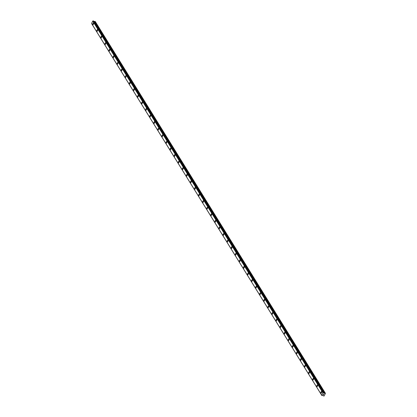 <?xml version="1.0" encoding="UTF-8"?>
<svg xmlns="http://www.w3.org/2000/svg" width="417" height="417" viewBox="0 0 417 417"><rect width="100%" height="100%" fill="white"/><g stroke="black" fill="none" stroke-linecap="round" stroke-linejoin="round"><path stroke-width="0.63" d="M321.038 393.2A0.865 0.386 106.1 0 1 320.918 393.095A0.865 0.386 106.1 0 1 320.96 392.1A0.865 0.386 106.1 0 1 321.517 391.532A0.865 0.386 106.1 0 1 321.643 391.631A0.865 0.386 106.1 0 1 321.601 392.632A0.865 0.386 106.1 0 1 321.038 393.2A0.865 0.386 106.1 0 1 320.918 393.095A0.865 0.386 106.1 0 1 320.965 392.1A0.865 0.386 106.1 0 1 321.523 391.532M316.967 386.616A0.865 0.386 106.1 0 1 316.842 386.517A0.865 0.386 106.1 0 1 316.889 385.522A0.865 0.386 106.1 0 1 317.446 384.954A0.865 0.386 106.1 0 1 317.566 385.053A0.865 0.386 106.1 0 1 317.525 386.048A0.865 0.386 106.1 0 1 316.967 386.616A0.865 0.386 106.1 0 1 316.847 386.517A0.865 0.386 106.1 0 1 316.889 385.522A0.865 0.386 106.1 0 1 317.446 384.954M312.896 380.038A0.865 0.386 106.1 0 1 312.771 379.939A0.865 0.386 106.1 0 1 312.818 378.938A0.865 0.386 106.1 0 1 313.376 378.37A0.865 0.386 106.1 0 1 313.495 378.474A0.865 0.386 106.1 0 1 313.454 379.47A0.865 0.386 106.1 0 1 312.891 380.038A0.865 0.386 106.1 0 1 312.771 379.934A0.865 0.386 106.1 0 1 312.813 378.938A0.865 0.386 106.1 0 1 313.37 378.37M308.82 373.455A0.865 0.386 106.1 0 1 308.7 373.356A0.865 0.386 106.1 0 1 308.742 372.36A0.865 0.386 106.1 0 1 309.299 371.792A0.865 0.386 106.1 0 1 309.419 371.891A0.865 0.386 106.1 0 1 309.378 372.887A0.865 0.386 106.1 0 1 308.82 373.455A0.865 0.386 106.1 0 1 308.7 373.356A0.865 0.386 106.1 0 1 308.742 372.36A0.865 0.386 106.1 0 1 309.299 371.792M304.744 366.877A0.865 0.386 106.1 0 1 304.624 366.778A0.865 0.386 106.1 0 1 304.671 365.782A0.865 0.386 106.1 0 1 305.228 365.214A0.865 0.386 106.1 0 1 305.348 365.313A0.865 0.386 106.1 0 1 305.307 366.308A0.865 0.386 106.1 0 1 304.744 366.877A0.865 0.386 106.1 0 1 304.624 366.778A0.865 0.386 106.1 0 1 304.665 365.782A0.865 0.386 106.1 0 1 305.228 365.209M300.673 360.298A0.865 0.386 106.1 0 1 300.553 360.194A0.865 0.386 106.1 0 1 300.594 359.199A0.865 0.386 106.1 0 1 301.152 358.63A0.865 0.386 106.1 0 1 301.272 358.729A0.865 0.386 106.1 0 1 301.23 359.725A0.865 0.386 106.1 0 1 300.673 360.298A0.865 0.386 106.1 0 1 300.553 360.194A0.865 0.386 106.1 0 1 300.594 359.199A0.865 0.386 106.1 0 1 301.152 358.63M296.596 353.715A0.865 0.386 106.1 0 1 296.477 353.616A0.865 0.386 106.1 0 1 296.523 352.62A0.865 0.386 106.1 0 1 297.081 352.052A0.865 0.386 106.1 0 1 297.201 352.151A0.865 0.386 106.1 0 1 297.159 353.147A0.865 0.386 106.1 0 1 296.596 353.715A0.865 0.386 106.1 0 1 296.477 353.616A0.865 0.386 106.1 0 1 296.518 352.62A0.865 0.386 106.1 0 1 297.081 352.052M292.406 347.038A0.865 0.386 106.1 0 1 292.447 346.037A0.865 0.386 106.1 0 1 293.005 345.469A0.865 0.386 106.1 0 1 293.125 345.573A0.865 0.386 106.1 0 1 293.083 346.569A0.865 0.386 106.1 0 1 292.526 347.137A0.865 0.386 106.1 0 1 292.406 347.038M292.526 347.137A0.865 0.386 106.1 0 1 292.406 347.033A0.865 0.386 106.1 0 1 292.447 346.037A0.865 0.386 106.1 0 1 293.005 345.469M288.455 340.553A0.865 0.386 106.1 0 1 288.329 340.454A0.865 0.386 106.1 0 1 288.376 339.459A0.865 0.386 106.1 0 1 288.934 338.891A0.865 0.386 106.1 0 1 289.054 338.99A0.865 0.386 106.1 0 1 289.012 339.985A0.865 0.386 106.1 0 1 288.455 340.553A0.865 0.386 106.1 0 1 288.335 340.454A0.865 0.386 106.1 0 1 288.371 339.459A0.865 0.386 106.1 0 1 288.934 338.891M284.378 333.975A0.865 0.386 106.1 0 1 284.258 333.876A0.865 0.386 106.1 0 1 284.3 332.881A0.865 0.386 106.1 0 1 284.858 332.307A0.865 0.386 106.1 0 1 284.983 332.412A0.865 0.386 106.1 0 1 284.936 333.407A0.865 0.386 106.1 0 1 284.378 333.975A0.865 0.386 106.1 0 1 284.258 333.876A0.865 0.386 106.1 0 1 284.3 332.881A0.865 0.386 106.1 0 1 284.863 332.313M280.188 327.293A0.865 0.386 106.1 0 1 280.229 326.297A0.865 0.386 106.1 0 1 280.787 325.729A0.865 0.386 106.1 0 1 280.907 325.828A0.865 0.386 106.1 0 1 280.865 326.824A0.865 0.386 106.1 0 1 280.307 327.397A0.865 0.386 106.1 0 1 280.188 327.293M280.307 327.397A0.865 0.386 106.1 0 1 280.182 327.293A0.865 0.386 106.1 0 1 280.224 326.297A0.865 0.386 106.1 0 1 280.787 325.729M276.231 320.814A0.865 0.386 106.1 0 1 276.111 320.715A0.865 0.386 106.1 0 1 276.153 319.719A0.865 0.386 106.1 0 1 276.716 319.151A0.865 0.386 106.1 0 1 276.836 319.25A0.865 0.386 106.1 0 1 276.789 320.246A0.865 0.386 106.1 0 1 276.231 320.814A0.865 0.386 106.1 0 1 276.111 320.715A0.865 0.386 106.1 0 1 276.153 319.719A0.865 0.386 106.1 0 1 276.711 319.151M272.16 314.236A0.865 0.386 106.1 0 1 272.035 314.131A0.865 0.386 106.1 0 1 272.082 313.136A0.865 0.386 106.1 0 1 272.64 312.568A0.865 0.386 106.1 0 1 272.76 312.672A0.865 0.386 106.1 0 1 272.718 313.667A0.865 0.386 106.1 0 1 272.16 314.236A0.865 0.386 106.1 0 1 272.04 314.137A0.865 0.386 106.1 0 1 272.082 313.136A0.865 0.386 106.1 0 1 272.64 312.568M268.084 307.652A0.865 0.386 106.1 0 1 267.964 307.553A0.865 0.386 106.1 0 1 268.006 306.558A0.865 0.386 106.1 0 1 268.569 305.989A0.865 0.386 106.1 0 1 268.689 306.088A0.865 0.386 106.1 0 1 268.642 307.084A0.865 0.386 106.1 0 1 268.084 307.652A0.865 0.386 106.1 0 1 267.964 307.553A0.865 0.386 106.1 0 1 268.006 306.558A0.865 0.386 106.1 0 1 268.564 305.989M264.013 301.074A0.865 0.386 106.1 0 1 263.888 300.975A0.865 0.386 106.1 0 1 263.935 299.979A0.865 0.386 106.1 0 1 264.493 299.411A0.865 0.386 106.1 0 1 264.613 299.51A0.865 0.386 106.1 0 1 264.571 300.506A0.865 0.386 106.1 0 1 264.013 301.074A0.865 0.386 106.1 0 1 263.893 300.975A0.865 0.386 106.1 0 1 263.935 299.979A0.865 0.386 106.1 0 1 264.493 299.406M259.937 294.496A0.865 0.386 106.1 0 1 259.817 294.392A0.865 0.386 106.1 0 1 259.859 293.396A0.865 0.386 106.1 0 1 260.422 292.828A0.865 0.386 106.1 0 1 260.542 292.927A0.865 0.386 106.1 0 1 260.495 293.922A0.865 0.386 106.1 0 1 259.937 294.496A0.865 0.386 106.1 0 1 259.817 294.392A0.865 0.386 106.1 0 1 259.859 293.396A0.865 0.386 106.1 0 1 260.416 292.828M255.866 287.912A0.865 0.386 106.1 0 1 255.741 287.813A0.865 0.386 106.1 0 1 255.788 286.818A0.865 0.386 106.1 0 1 256.346 286.25A0.865 0.386 106.1 0 1 256.465 286.349A0.865 0.386 106.1 0 1 256.424 287.344A0.865 0.386 106.1 0 1 255.866 287.912A0.865 0.386 106.1 0 1 255.746 287.813A0.865 0.386 106.1 0 1 255.788 286.818A0.865 0.386 106.1 0 1 256.346 286.25M251.79 281.334A0.865 0.386 106.1 0 1 251.67 281.23A0.865 0.386 106.1 0 1 251.712 280.234A0.865 0.386 106.1 0 1 252.269 279.666A0.865 0.386 106.1 0 1 252.394 279.771A0.865 0.386 106.1 0 1 252.353 280.766A0.865 0.386 106.1 0 1 251.79 281.334A0.865 0.386 106.1 0 1 251.67 281.23A0.865 0.386 106.1 0 1 251.717 280.234A0.865 0.386 106.1 0 1 252.275 279.666M247.719 274.751A0.865 0.386 106.1 0 1 247.594 274.652A0.865 0.386 106.1 0 1 247.641 273.656A0.865 0.386 106.1 0 1 248.198 273.088A0.865 0.386 106.1 0 1 248.318 273.187A0.865 0.386 106.1 0 1 248.277 274.183A0.865 0.386 106.1 0 1 247.719 274.751A0.865 0.386 106.1 0 1 247.599 274.652A0.865 0.386 106.1 0 1 247.641 273.656A0.865 0.386 106.1 0 1 248.198 273.088M243.648 268.173A0.865 0.386 106.1 0 1 243.523 268.074A0.865 0.386 106.1 0 1 243.57 267.078A0.865 0.386 106.1 0 1 244.127 266.505A0.865 0.386 106.1 0 1 244.247 266.609A0.865 0.386 106.1 0 1 244.206 267.605A0.865 0.386 106.1 0 1 243.643 268.173A0.865 0.386 106.1 0 1 243.523 268.074A0.865 0.386 106.1 0 1 243.564 267.073A0.865 0.386 106.1 0 1 244.122 266.505M239.572 261.589A0.865 0.386 106.1 0 1 239.452 261.49A0.865 0.386 106.1 0 1 239.494 260.495A0.865 0.386 106.1 0 1 240.051 259.927A0.865 0.386 106.1 0 1 240.171 260.026A0.865 0.386 106.1 0 1 240.129 261.021A0.865 0.386 106.1 0 1 239.572 261.589A0.865 0.386 106.1 0 1 239.452 261.49A0.865 0.386 106.1 0 1 239.494 260.495A0.865 0.386 106.1 0 1 240.051 259.927M235.496 255.011A0.865 0.386 106.1 0 1 235.376 254.912A0.865 0.386 106.1 0 1 235.423 253.917A0.865 0.386 106.1 0 1 235.98 253.348A0.865 0.386 106.1 0 1 236.1 253.447A0.865 0.386 106.1 0 1 236.058 254.443A0.865 0.386 106.1 0 1 235.496 255.011A0.865 0.386 106.1 0 1 235.376 254.912A0.865 0.386 106.1 0 1 235.417 253.917A0.865 0.386 106.1 0 1 235.98 253.348M231.425 248.433A0.865 0.386 106.1 0 1 231.305 248.329A0.865 0.386 106.1 0 1 231.346 247.333A0.865 0.386 106.1 0 1 231.904 246.765A0.865 0.386 106.1 0 1 232.024 246.864A0.865 0.386 106.1 0 1 231.982 247.865A0.865 0.386 106.1 0 1 231.425 248.433A0.865 0.386 106.1 0 1 231.305 248.329A0.865 0.386 106.1 0 1 231.346 247.333A0.865 0.386 106.1 0 1 231.904 246.765M227.348 241.85A0.865 0.386 106.1 0 1 227.229 241.751A0.865 0.386 106.1 0 1 227.275 240.755A0.865 0.386 106.1 0 1 227.833 240.187A0.865 0.386 106.1 0 1 227.953 240.286A0.865 0.386 106.1 0 1 227.911 241.281A0.865 0.386 106.1 0 1 227.348 241.85A0.865 0.386 106.1 0 1 227.234 241.751A0.865 0.386 106.1 0 1 227.27 240.755A0.865 0.386 106.1 0 1 227.833 240.187M223.277 235.271A0.865 0.386 106.1 0 1 223.158 235.172A0.865 0.386 106.1 0 1 223.199 234.177A0.865 0.386 106.1 0 1 223.757 233.603A0.865 0.386 106.1 0 1 223.877 233.708A0.865 0.386 106.1 0 1 223.835 234.703A0.865 0.386 106.1 0 1 223.277 235.271A0.865 0.386 106.1 0 1 223.158 235.172A0.865 0.386 106.1 0 1 223.199 234.172A0.865 0.386 106.1 0 1 223.757 233.603M219.206 228.688A0.865 0.386 106.1 0 1 219.081 228.589A0.865 0.386 106.1 0 1 219.128 227.593A0.865 0.386 106.1 0 1 219.686 227.025A0.865 0.386 106.1 0 1 219.806 227.124A0.865 0.386 106.1 0 1 219.764 228.12A0.865 0.386 106.1 0 1 219.206 228.688A0.865 0.386 106.1 0 1 219.087 228.589A0.865 0.386 106.1 0 1 219.123 227.593A0.865 0.386 106.1 0 1 219.686 227.025M215.13 222.11A0.865 0.386 106.1 0 1 215.01 222.011A0.865 0.386 106.1 0 1 215.052 221.015A0.865 0.386 106.1 0 1 215.615 220.447A0.865 0.386 106.1 0 1 215.735 220.546A0.865 0.386 106.1 0 1 215.688 221.542A0.865 0.386 106.1 0 1 215.13 222.11A0.865 0.386 106.1 0 1 215.01 222.011A0.865 0.386 106.1 0 1 215.052 221.015A0.865 0.386 106.1 0 1 215.61 220.447M210.939 215.427A0.865 0.386 106.1 0 1 210.981 214.432A0.865 0.386 106.1 0 1 211.539 213.864A0.865 0.386 106.1 0 1 211.659 213.963A0.865 0.386 106.1 0 1 211.617 214.963A0.865 0.386 106.1 0 1 211.059 215.532A0.865 0.386 106.1 0 1 210.939 215.427M211.059 215.532A0.865 0.386 106.1 0 1 210.934 215.427A0.865 0.386 106.1 0 1 210.976 214.432A0.865 0.386 106.1 0 1 211.539 213.864M206.983 208.948A0.865 0.386 106.1 0 1 206.863 208.849A0.865 0.386 106.1 0 1 206.905 207.854A0.865 0.386 106.1 0 1 207.468 207.285A0.865 0.386 106.1 0 1 207.588 207.385A0.865 0.386 106.1 0 1 207.541 208.38A0.865 0.386 106.1 0 1 206.983 208.948A0.865 0.386 106.1 0 1 206.863 208.849A0.865 0.386 106.1 0 1 206.905 207.854A0.865 0.386 106.1 0 1 207.463 207.285M202.912 202.37A0.865 0.386 106.1 0 1 202.787 202.271A0.865 0.386 106.1 0 1 202.834 201.275A0.865 0.386 106.1 0 1 203.392 200.702A0.865 0.386 106.1 0 1 203.512 200.806A0.865 0.386 106.1 0 1 203.47 201.802A0.865 0.386 106.1 0 1 202.912 202.37A0.865 0.386 106.1 0 1 202.792 202.271A0.865 0.386 106.1 0 1 202.834 201.27A0.865 0.386 106.1 0 1 203.392 200.702M198.836 195.787A0.865 0.386 106.1 0 1 198.716 195.688A0.865 0.386 106.1 0 1 198.758 194.692A0.865 0.386 106.1 0 1 199.321 194.124A0.865 0.386 106.1 0 1 199.441 194.223A0.865 0.386 106.1 0 1 199.394 195.219A0.865 0.386 106.1 0 1 198.836 195.787A0.865 0.386 106.1 0 1 198.716 195.688A0.865 0.386 106.1 0 1 198.758 194.692A0.865 0.386 106.1 0 1 199.316 194.124M194.765 189.209A0.865 0.386 106.1 0 1 194.64 189.109A0.865 0.386 106.1 0 1 194.687 188.114A0.865 0.386 106.1 0 1 195.245 187.546A0.865 0.386 106.1 0 1 195.364 187.645A0.865 0.386 106.1 0 1 195.323 188.64A0.865 0.386 106.1 0 1 194.765 189.209A0.865 0.386 106.1 0 1 194.645 189.109A0.865 0.386 106.1 0 1 194.687 188.114A0.865 0.386 106.1 0 1 195.245 187.541M190.689 182.63A0.865 0.386 106.1 0 1 190.569 182.526A0.865 0.386 106.1 0 1 190.611 181.531A0.865 0.386 106.1 0 1 191.174 180.962A0.865 0.386 106.1 0 1 191.294 181.061A0.865 0.386 106.1 0 1 191.247 182.062A0.865 0.386 106.1 0 1 190.689 182.63A0.865 0.386 106.1 0 1 190.569 182.526A0.865 0.386 106.1 0 1 190.611 181.531A0.865 0.386 106.1 0 1 191.168 180.962M186.618 176.047A0.865 0.386 106.1 0 1 186.493 175.948A0.865 0.386 106.1 0 1 186.54 174.952A0.865 0.386 106.1 0 1 187.097 174.384A0.865 0.386 106.1 0 1 187.217 174.483A0.865 0.386 106.1 0 1 187.176 175.479A0.865 0.386 106.1 0 1 186.618 176.047A0.865 0.386 106.1 0 1 186.498 175.948A0.865 0.386 106.1 0 1 186.54 174.952A0.865 0.386 106.1 0 1 187.097 174.384M182.542 169.469A0.865 0.386 106.1 0 1 182.422 169.365A0.865 0.386 106.1 0 1 182.464 168.369A0.865 0.386 106.1 0 1 183.021 167.801A0.865 0.386 106.1 0 1 183.146 167.905A0.865 0.386 106.1 0 1 183.105 168.901A0.865 0.386 106.1 0 1 182.542 169.469A0.865 0.386 106.1 0 1 182.422 169.37A0.865 0.386 106.1 0 1 182.469 168.369A0.865 0.386 106.1 0 1 183.027 167.801M178.471 162.885A0.865 0.386 106.1 0 1 178.346 162.786A0.865 0.386 106.1 0 1 178.393 161.791A0.865 0.386 106.1 0 1 178.95 161.223A0.865 0.386 106.1 0 1 179.07 161.322A0.865 0.386 106.1 0 1 179.029 162.317A0.865 0.386 106.1 0 1 178.471 162.885A0.865 0.386 106.1 0 1 178.351 162.786A0.865 0.386 106.1 0 1 178.393 161.791A0.865 0.386 106.1 0 1 178.95 161.223M174.4 156.307A0.865 0.386 106.1 0 1 174.275 156.208A0.865 0.386 106.1 0 1 174.322 155.213A0.865 0.386 106.1 0 1 174.879 154.644M174.275 156.208A0.865 0.386 106.1 0 1 174.316 155.213A0.865 0.386 106.1 0 1 174.874 154.639A0.865 0.386 106.1 0 1 174.999 154.743A0.865 0.386 106.1 0 1 174.958 155.739A0.865 0.386 106.1 0 1 174.395 156.307A0.865 0.386 106.1 0 1 174.275 156.208M170.324 149.729A0.865 0.386 106.1 0 1 170.204 149.625A0.865 0.386 106.1 0 1 170.245 148.629A0.865 0.386 106.1 0 1 170.803 148.061A0.865 0.386 106.1 0 1 170.923 148.16A0.865 0.386 106.1 0 1 170.881 149.156A0.865 0.386 106.1 0 1 170.324 149.729A0.865 0.386 106.1 0 1 170.204 149.625A0.865 0.386 106.1 0 1 170.245 148.629A0.865 0.386 106.1 0 1 170.803 148.061M166.247 143.146A0.865 0.386 106.1 0 1 166.128 143.047A0.865 0.386 106.1 0 1 166.174 142.051A0.865 0.386 106.1 0 1 166.732 141.483A0.865 0.386 106.1 0 1 166.852 141.582A0.865 0.386 106.1 0 1 166.81 142.578A0.865 0.386 106.1 0 1 166.247 143.146A0.865 0.386 106.1 0 1 166.128 143.047A0.865 0.386 106.1 0 1 166.169 142.051A0.865 0.386 106.1 0 1 166.732 141.483M162.177 136.567A0.865 0.386 106.1 0 1 162.057 136.463A0.865 0.386 106.1 0 1 162.098 135.468A0.865 0.386 106.1 0 1 162.656 134.9A0.865 0.386 106.1 0 1 162.776 135.004A0.865 0.386 106.1 0 1 162.734 135.999A0.865 0.386 106.1 0 1 162.177 136.567A0.865 0.386 106.1 0 1 162.057 136.468A0.865 0.386 106.1 0 1 162.098 135.468A0.865 0.386 106.1 0 1 162.656 134.9M158.1 129.984A0.865 0.386 106.1 0 1 157.98 129.885A0.865 0.386 106.1 0 1 158.027 128.889A0.865 0.386 106.1 0 1 158.585 128.321A0.865 0.386 106.1 0 1 158.705 128.42A0.865 0.386 106.1 0 1 158.663 129.416A0.865 0.386 106.1 0 1 158.1 129.984A0.865 0.386 106.1 0 1 157.986 129.885A0.865 0.386 106.1 0 1 158.022 128.889A0.865 0.386 106.1 0 1 158.585 128.321M154.029 123.406A0.865 0.386 106.1 0 1 153.909 123.307A0.865 0.386 106.1 0 1 153.951 122.311A0.865 0.386 106.1 0 1 154.509 121.743A0.865 0.386 106.1 0 1 154.629 121.842A0.865 0.386 106.1 0 1 154.587 122.838A0.865 0.386 106.1 0 1 154.029 123.406A0.865 0.386 106.1 0 1 153.909 123.307A0.865 0.386 106.1 0 1 153.951 122.311A0.865 0.386 106.1 0 1 154.509 121.738M149.958 116.828A0.865 0.386 106.1 0 1 149.833 116.724A0.865 0.386 106.1 0 1 149.88 115.728A0.865 0.386 106.1 0 1 150.438 115.16A0.865 0.386 106.1 0 1 150.558 115.259A0.865 0.386 106.1 0 1 150.516 116.254A0.865 0.386 106.1 0 1 149.958 116.828A0.865 0.386 106.1 0 1 149.839 116.724A0.865 0.386 106.1 0 1 149.875 115.728A0.865 0.386 106.1 0 1 150.438 115.16M145.882 110.244A0.865 0.386 106.1 0 1 145.762 110.145A0.865 0.386 106.1 0 1 145.804 109.15A0.865 0.386 106.1 0 1 146.367 108.582A0.865 0.386 106.1 0 1 146.487 108.681A0.865 0.386 106.1 0 1 146.44 109.676A0.865 0.386 106.1 0 1 145.882 110.244A0.865 0.386 106.1 0 1 145.762 110.145A0.865 0.386 106.1 0 1 145.804 109.15A0.865 0.386 106.1 0 1 146.362 108.582M141.691 103.567A0.865 0.386 106.1 0 1 141.733 102.566A0.865 0.386 106.1 0 1 142.291 101.998A0.865 0.386 106.1 0 1 142.411 102.102A0.865 0.386 106.1 0 1 142.369 103.098A0.865 0.386 106.1 0 1 141.811 103.666A0.865 0.386 106.1 0 1 141.691 103.567M141.811 103.666A0.865 0.386 106.1 0 1 141.686 103.562A0.865 0.386 106.1 0 1 141.728 102.566A0.865 0.386 106.1 0 1 142.291 101.998M137.735 97.083A0.865 0.386 106.1 0 1 137.615 96.984A0.865 0.386 106.1 0 1 137.657 95.988A0.865 0.386 106.1 0 1 138.22 95.42A0.865 0.386 106.1 0 1 138.34 95.519A0.865 0.386 106.1 0 1 138.293 96.515A0.865 0.386 106.1 0 1 137.735 97.083A0.865 0.386 106.1 0 1 137.615 96.984A0.865 0.386 106.1 0 1 137.657 95.988A0.865 0.386 106.1 0 1 138.215 95.42M133.664 90.505A0.865 0.386 106.1 0 1 133.539 90.406A0.865 0.386 106.1 0 1 133.586 89.41A0.865 0.386 106.1 0 1 134.144 88.842A0.865 0.386 106.1 0 1 134.264 88.941A0.865 0.386 106.1 0 1 134.222 89.936A0.865 0.386 106.1 0 1 133.664 90.505A0.865 0.386 106.1 0 1 133.544 90.406A0.865 0.386 106.1 0 1 133.586 89.41A0.865 0.386 106.1 0 1 134.144 88.837M129.588 83.926A0.865 0.386 106.1 0 1 129.468 83.822A0.865 0.386 106.1 0 1 129.51 82.827A0.865 0.386 106.1 0 1 130.073 82.258A0.865 0.386 106.1 0 1 130.193 82.358A0.865 0.386 106.1 0 1 130.146 83.353A0.865 0.386 106.1 0 1 129.588 83.926A0.865 0.386 106.1 0 1 129.468 83.822A0.865 0.386 106.1 0 1 129.51 82.827A0.865 0.386 106.1 0 1 130.068 82.258M125.517 77.343A0.865 0.386 106.1 0 1 125.392 77.244A0.865 0.386 106.1 0 1 125.439 76.248A0.865 0.386 106.1 0 1 125.997 75.68A0.865 0.386 106.1 0 1 126.116 75.779A0.865 0.386 106.1 0 1 126.075 76.775A0.865 0.386 106.1 0 1 125.517 77.343A0.865 0.386 106.1 0 1 125.397 77.244A0.865 0.386 106.1 0 1 125.439 76.248A0.865 0.386 106.1 0 1 125.997 75.68M121.441 70.765A0.865 0.386 106.1 0 1 121.321 70.661A0.865 0.386 106.1 0 1 121.363 69.665A0.865 0.386 106.1 0 1 121.926 69.097A0.865 0.386 106.1 0 1 122.045 69.201A0.865 0.386 106.1 0 1 121.999 70.197A0.865 0.386 106.1 0 1 121.441 70.765A0.865 0.386 106.1 0 1 121.321 70.661A0.865 0.386 106.1 0 1 121.363 69.665A0.865 0.386 106.1 0 1 121.92 69.097M117.37 64.182A0.865 0.386 106.1 0 1 117.245 64.082A0.865 0.386 106.1 0 1 117.292 63.087A0.865 0.386 106.1 0 1 117.849 62.519A0.865 0.386 106.1 0 1 117.969 62.618A0.865 0.386 106.1 0 1 117.928 63.613A0.865 0.386 106.1 0 1 117.37 64.182A0.865 0.386 106.1 0 1 117.25 64.082A0.865 0.386 106.1 0 1 117.292 63.087A0.865 0.386 106.1 0 1 117.849 62.519M113.294 57.603A0.865 0.386 106.1 0 1 113.174 57.504A0.865 0.386 106.1 0 1 113.215 56.504A0.865 0.386 106.1 0 1 113.773 55.935A0.865 0.386 106.1 0 1 113.898 56.04A0.865 0.386 106.1 0 1 113.857 57.035A0.865 0.386 106.1 0 1 113.294 57.603A0.865 0.386 106.1 0 1 113.174 57.504A0.865 0.386 106.1 0 1 113.221 56.509A0.865 0.386 106.1 0 1 113.778 55.935M109.223 51.02A0.865 0.386 106.1 0 1 109.098 50.921A0.865 0.386 106.1 0 1 109.145 49.925A0.865 0.386 106.1 0 1 109.702 49.357A0.865 0.386 106.1 0 1 109.822 49.456A0.865 0.386 106.1 0 1 109.78 50.452A0.865 0.386 106.1 0 1 109.223 51.02A0.865 0.386 106.1 0 1 109.103 50.921A0.865 0.386 106.1 0 1 109.145 49.925A0.865 0.386 106.1 0 1 109.702 49.357M105.152 44.442A0.865 0.386 106.1 0 1 105.027 44.343A0.865 0.386 106.1 0 1 105.074 43.347A0.865 0.386 106.1 0 1 105.631 42.779A0.865 0.386 106.1 0 1 105.751 42.878A0.865 0.386 106.1 0 1 105.71 43.874A0.865 0.386 106.1 0 1 105.147 44.442A0.865 0.386 106.1 0 1 105.027 44.343A0.865 0.386 106.1 0 1 105.068 43.347A0.865 0.386 106.1 0 1 105.626 42.779M101.076 37.864A0.865 0.386 106.1 0 1 100.956 37.759A0.865 0.386 106.1 0 1 100.997 36.764A0.865 0.386 106.1 0 1 101.555 36.196A0.865 0.386 106.1 0 1 101.675 36.295A0.865 0.386 106.1 0 1 101.633 37.295A0.865 0.386 106.1 0 1 101.076 37.864A0.865 0.386 106.1 0 1 100.956 37.759A0.865 0.386 106.1 0 1 100.997 36.764A0.865 0.386 106.1 0 1 101.555 36.196M96.999 31.28A0.865 0.386 106.1 0 1 96.88 31.181A0.865 0.386 106.1 0 1 96.926 30.186A0.865 0.386 106.1 0 1 97.484 29.617A0.865 0.386 106.1 0 1 97.604 29.716A0.865 0.386 106.1 0 1 97.562 30.712A0.865 0.386 106.1 0 1 96.999 31.28A0.865 0.386 106.1 0 1 96.88 31.181A0.865 0.386 106.1 0 1 96.921 30.186A0.865 0.386 106.1 0 1 97.484 29.617M92.928 24.702A0.865 0.386 106.1 0 1 92.809 24.603A0.865 0.386 106.1 0 1 92.85 23.607A0.865 0.386 106.1 0 1 93.408 23.034A0.865 0.386 106.1 0 1 93.528 23.138A0.865 0.386 106.1 0 1 93.486 24.134A0.865 0.386 106.1 0 1 92.928 24.702A0.865 0.386 106.1 0 1 92.809 24.603A0.865 0.386 106.1 0 1 92.85 23.602A0.865 0.386 106.1 0 1 93.408 23.034M91.704 23.717L321.851 395.504A0.323 0.271 148.2 0 0 321.736 395.233L322.93 392.809A0.323 0.271 148.2 0 0 323.253 392.663L323.696 392.793A0.323 0.271 148.2 0 0 323.816 393.064L325.437 393.398L324.556 395.186L323.92 396.15L323.295 395.524L322.617 395.483A0.323 0.271 148.2 0 0 322.294 395.629L321.856 395.54L91.704 23.717A0.323 0.271 148.2 0 0 91.714 23.66M93.549 21.001L93.106 20.881A0.323 0.271 148.2 0 1 92.782 21.022L91.573 23.435M325.364 393.221L95.217 21.434L93.872 21.491M323.592 394.753L323.712 394.508L323.118 394.654L323.29 394.388M323.118 394.654L323.743 394.518M323.456 394.185L323.915 394.18M92.746 21.032L322.894 392.819L92.736 21.032M321.716 395.212L91.563 23.415M92.782 21.022L322.93 392.809M93.106 20.881L323.253 392.663M93.189 20.85L323.337 392.637M93.512 20.944L323.66 392.731M94.206 21.59L324.353 393.377M94.258 21.585L324.405 393.372M94.779 21.34L324.926 393.127M94.862 21.335L325.01 393.122M91.709 23.753L321.856 395.54M93.544 20.965L323.691 392.751"/></g></svg>
